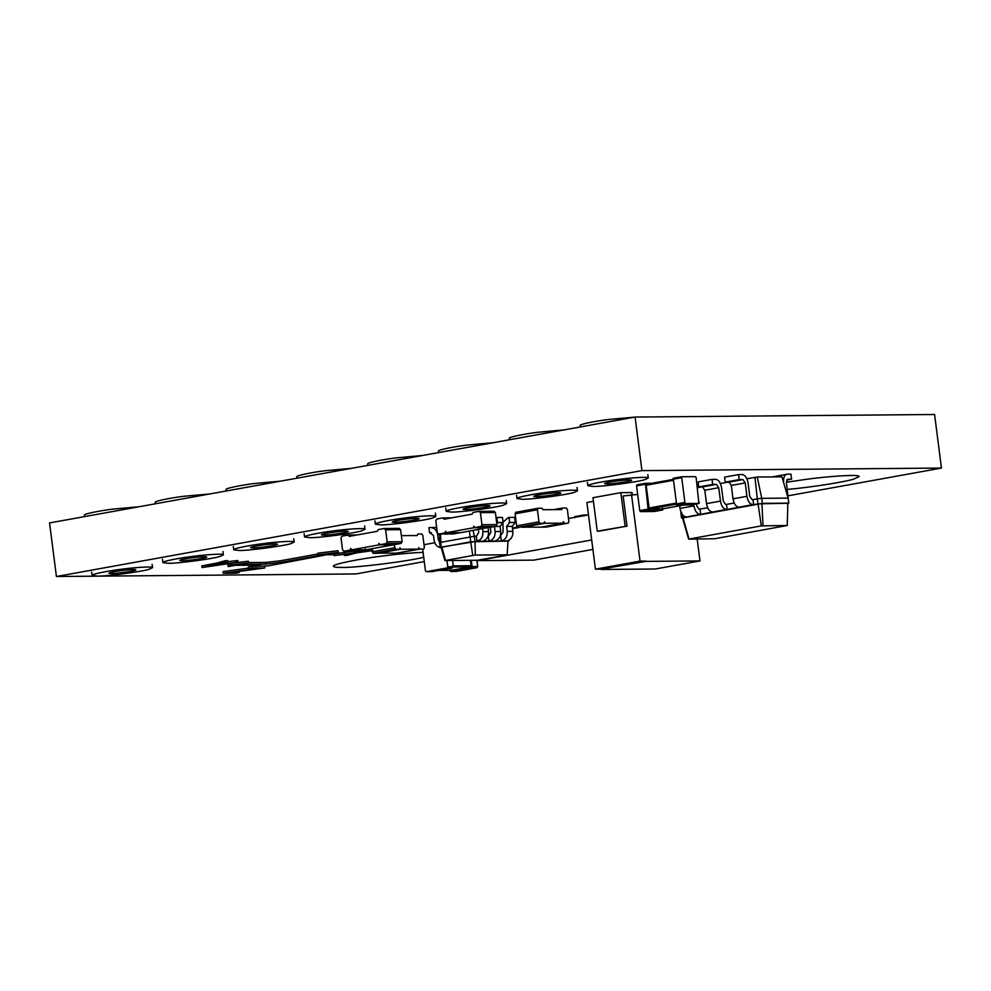 <?xml version="1.0" encoding="UTF-8"?>
<svg xmlns="http://www.w3.org/2000/svg" width="991" height="991" viewBox="0 0 991 991"><rect width="100%" height="100%" fill="white"/><g stroke="black" fill="none" stroke-linecap="round" stroke-linejoin="round"><path stroke-width="1.49" d="M788.105 495.797L941.45 468.062L934.587 414.498L635.082 417.05L49.55 522.938L56.413 576.502L355.918 573.95L424.272 561.587M941.45 468.062L641.945 470.614L635.082 417.05M641.945 470.614L56.413 576.502M423.083 552.359C409.779 552.928 395.558 554.242 380.395 556.298C359.795 558.862 331.737 564.325 333.434 566.332C333.942 567.149 336.791 567.521 341.982 567.434C353.676 568.004 407.078 561.587 423.714 557.239M787.288 489.393C812.298 487.287 846.81 481.552 853.969 479.037L859.11 476.584C860.795 474.02 827.51 476.287 805.324 479.458L786.383 482.283M592.977 486.432L587.849 485.776C586.821 484.574 603.655 481.292 616.03 479.755C629.335 477.848 649.303 476.485 648.3 478.021L645.203 479.508C639.579 481.787 601.203 486.891 592.977 486.432M606.913 483.918L604.634 483.62C605.03 482.146 630.672 478.876 631.502 480.177C633.868 480.821 612.723 484.066 606.913 483.918M580.317 426.96L580.131 425.511C579.103 424.309 595.938 421.026 608.313 419.49L634.773 417.112M522.158 499.241L517.029 498.572C516.001 497.383 532.836 494.1 545.211 492.564C558.515 490.656 578.484 489.294 577.468 490.83L574.384 492.316C568.76 494.596 530.383 499.687 522.158 499.241M536.094 496.726L533.815 496.429C534.211 494.955 559.841 491.685 560.683 492.985C563.049 493.629 541.904 496.875 536.094 496.726M509.498 439.769L509.312 438.319C508.284 437.118 525.119 433.835 537.481 432.299L563.953 429.921M451.339 512.05L446.21 511.381C445.182 510.179 462.017 506.909 474.379 505.373C487.696 503.465 507.665 502.103 506.649 503.639L503.564 505.113C497.94 507.404 459.564 512.496 451.339 512.05M465.275 509.523L462.995 509.238C463.379 507.764 489.021 504.493 489.864 505.794C492.23 506.438 471.072 509.684 465.275 509.523M438.666 452.565L438.48 451.128C437.465 449.926 454.299 446.644 466.662 445.108L493.134 442.717M380.507 524.858L375.378 524.189C374.363 522.988 391.197 519.705 403.56 518.169C416.864 516.274 436.845 514.911 435.829 516.447L432.745 517.921C427.121 520.213 388.745 525.304 380.507 524.858M394.455 522.331L392.176 522.034C392.56 520.572 418.202 517.302 419.044 518.603C421.398 519.247 400.253 522.492 394.455 522.331M367.847 465.374L367.661 463.924C366.645 462.735 383.48 459.452 395.843 457.916L422.315 455.526M309.688 537.667L304.559 536.998C303.543 535.797 320.378 532.514 332.741 530.978C346.045 529.083 366.026 527.72 365.01 529.256L361.926 530.73C356.302 533.022 317.925 538.113 309.688 537.667M323.636 535.14L321.357 534.843C321.741 533.381 347.383 530.111 348.213 531.399C350.579 532.056 329.433 535.301 323.636 535.14M297.027 478.182L296.842 476.733C295.826 475.531 312.661 472.261 325.023 470.725L351.483 468.334M238.868 550.476L233.74 549.807C232.724 548.605 249.559 545.323 261.921 543.786C275.225 541.891 295.194 540.529 294.191 542.065L291.106 543.539C285.482 545.83 247.106 550.922 238.868 550.476M252.816 547.949L250.537 547.651C250.921 546.19 276.563 542.919 277.393 544.208C279.759 544.864 258.614 548.097 252.816 547.949M226.208 490.991L226.022 489.542C224.994 488.34 241.829 485.07 254.204 483.534L280.664 481.143M168.049 563.272L162.92 562.615C161.892 561.414 178.727 558.131 191.102 556.595C204.406 554.687 224.375 553.337 223.371 554.873L220.275 556.347C214.651 558.639 176.274 563.73 168.049 563.272M181.985 560.757L179.705 560.46C180.102 558.986 205.744 555.716 206.574 557.016C208.94 557.673 187.794 560.906 181.985 560.757M155.389 503.8L155.203 502.35C154.175 501.149 171.009 497.866 183.385 496.33L209.844 493.952M97.229 576.081L92.101 575.424C91.073 574.223 107.908 570.94 120.283 569.404C133.587 567.496 153.555 566.134 152.54 567.67L149.455 569.156C143.831 571.435 105.455 576.539 97.229 576.081M111.165 573.566L108.886 573.269C109.283 571.795 134.912 568.524 135.755 569.825C138.121 570.469 116.975 573.715 111.165 573.566M84.569 516.608L84.384 515.159C83.355 513.957 100.19 510.675 112.553 509.139L139.025 506.76M564.325 523.112L563.284 521.613L563.483 523.124L544.765 523.285L544.567 521.774L543.923 523.285L539.984 523.322L538.955 521.823L537.407 509.77L538.051 508.259L541.99 508.222L543.018 509.721L561.736 509.56L562.393 508.049L566.319 508.011L567.36 509.51L568.896 521.563L568.252 523.075L542.015 527.15L546.103 527.088M546.029 527.113L568.326 523.075L545.942 527.113M553.597 509.634L562.393 508.049M521.761 527.299L543.997 523.285L517.686 527.361L516.645 525.862L515.097 513.809L515.667 512.297L538.051 508.259L515.754 512.285M563.483 523.124L541.173 527.15L522.43 527.175M544.765 523.285L522.455 527.311M493.939 511.257L478.963 511.381L480.412 512.657L481.96 524.71L480.895 526.444L475.036 527.497L490.012 527.373L495.872 526.32L496.925 524.586L495.389 512.533L494.125 511.232L478.963 511.381L473.103 512.434L472.05 514.168L444.166 519.21L442.717 517.934L436.858 518.987L435.805 520.721L437.341 532.774L438.79 534.062L453.767 533.926L460.109 532.65M453.407 533.938L438.617 534.075L444.649 532.997L445.702 531.263L445.9 532.774L473.785 527.732L473.587 526.221L474.862 527.522L490.012 527.373M451.747 517.847L442.717 517.934M488.736 527.398L460.877 532.65L445.9 532.774M473.785 527.732L488.761 527.596M341.003 537.865L342.539 549.918L343.988 551.207L349.848 550.141L350.913 548.407L351.099 549.918L378.983 544.877L378.785 543.365L380.234 544.641L386.094 543.588L387.159 541.854L385.61 529.801L384.161 528.525L378.302 529.578L377.249 531.312L349.365 536.354L347.915 535.078L342.056 536.131L341.003 537.865M358.606 551.07L364.824 550.017L349.848 550.141M358.792 551.095L343.815 551.219L358.965 551.07M356.946 534.979L347.915 535.078M394.852 544.517L401.07 543.464L386.094 543.588M399.138 528.389L384.161 528.525L399.323 528.376L400.587 529.677L402.135 541.73L401.07 543.464M351.099 549.918L366.075 549.782L393.96 544.74L378.983 544.877M395.037 544.53L380.234 544.641L395.211 544.517M401.355 535.673L417.211 535.536L417.855 534.025L421.794 533.988L422.823 535.487L424.371 547.54L423.727 549.051L419.788 549.088L397.49 553.127L401.566 553.065M377.237 553.263L399.46 549.262L400.042 547.75L400.228 549.262L418.945 549.101L418.759 547.589L419.788 549.088M377.075 553.3L399.385 549.262L395.459 549.299L373.149 553.325L377.162 553.288M394.009 544.542L395.459 549.299M418.945 549.101L396.648 553.127L377.905 553.151M371.724 548.766L373.149 553.325M400.228 549.262L377.918 553.288M476.906 560.274L477.712 566.53L477.005 567.682L456.368 571.411L450.756 571.46L471.382 567.732L472.088 566.579L471.295 560.324M455.402 570.556L456.368 571.411L455.402 570.556M449.79 570.605L450.756 571.46L449.753 570.333M470.44 560.324L471.121 565.725L470.415 566.877L451.462 570.308L438.703 570.42M450.496 569.453L451.462 570.308L450.496 569.453M452.577 560.485L453.37 566.728L452.664 567.893L432.026 571.621L426.415 571.671L447.052 567.942L447.759 566.778L446.953 560.534M431.073 570.766L432.026 571.621L431.073 570.766M434.715 542.758L424.012 544.703M425.449 570.816L426.415 571.671L425.449 570.816L422.686 549.249M637.671 494.422L623.141 495.983L627.006 526.122L599.121 531.164L597.251 531.176L592.965 497.705L620.837 492.663L632.072 492.564L632.32 494.472M593.423 501.359L586.895 502.548L595.43 569.168L640.037 561.092L645.81 561.055L601.19 569.119L595.43 569.168M631.502 494.472L640.037 561.092M697.181 539.067L699.98 560.918L645.847 561.389L601.19 569.119M601.24 569.453L655.373 568.995L699.98 560.918M637.002 484.834L636.569 485.838L637.002 484.834L645.364 483.323L651.867 483.261M639.74 510.613L648.102 509.101L645.364 483.323L644.93 484.326L636.569 485.838L639.74 510.613L640.434 511.616L648.795 510.105L662.645 509.981L654.333 511.492L640.434 511.616M654.283 511.492L654.717 510.489L654.283 511.492L662.645 509.981L663.078 508.978L662.645 509.981M648.102 509.101L648.795 510.105M684.025 505.001L662.013 508.978L662.397 507.974L661.963 508.99L649.229 509.089L677.113 504.047M673.508 480.288L645.624 485.33L646.058 484.314L649.229 509.089M699.324 502.425L698.89 503.428L690.529 504.939L690.962 503.936L690.529 504.939L676.68 505.063L673.248 478.281L681.61 476.77L695.459 476.646L696.153 477.65L698.89 503.428L685.041 503.552L681.61 476.77L681.176 477.773L672.815 479.285L673.248 478.281M746.892 478.74L757.26 477.03L781.949 476.82L788.13 498.114L788.774 503.131L787.833 503.614M757.26 477.03L761.745 498.337L788.13 498.114M697.441 487.683L701.764 486.903M720.395 483.534L728.249 482.109M754.956 477.278L757.31 498.832L761.745 498.337L762.389 503.354L788.774 503.131L787.845 503.255L787.238 525.49L714.573 538.745L688.646 539.141L761.299 525.887L787.238 525.49M680.904 511.913L680.879 512.954L681.746 512.496M752.987 499.613L752.058 499.613L749.753 496.293L748.044 482.89C747.09 477.848 745.182 475.073 742.284 474.565L738.543 474.602L739.187 479.619L742.928 479.582L745.232 482.914L746.941 496.305C747.895 501.359 749.803 504.134 752.702 504.642L753.631 504.63L752.987 499.613L757.31 498.832L757.954 503.849L787.845 503.255M726.502 504.407L725.573 504.407L723.269 501.074L721.547 487.683C720.606 482.642 718.686 479.867 715.799 479.359L712.058 479.384L712.702 484.413L716.443 484.376L718.748 487.708L720.457 501.099C721.398 506.141 723.319 508.928 726.205 509.436L727.146 509.424L726.502 504.407L734.17 503.019M696.524 503.862L696.772 505.868L699.076 509.201L707.685 507.801M680.879 512.954L681.523 517.983L726.205 509.436M682.489 517.971L761.918 503.478L763.02 525.701M681.944 513.995L688.98 538.968M753.631 504.63L758.078 503.911L761.299 525.887M700.018 509.188L700.662 514.218M727.146 509.424L752.702 504.642M787.907 503.601L787.089 503.663M783.608 482.592C783.262 477.538 784.463 474.739 787.213 474.181L790.954 474.156L791.598 479.173L787.684 479.223M772.311 476.894L787.213 474.181M787.511 479.272L786.408 482.567L788.217 498.758M679.69 505.782L680.024 508.408C680.978 513.462 682.886 516.237 685.784 516.745M693.774 504.357L693.973 505.893C694.914 510.935 696.834 513.71 699.72 514.218M738.543 474.602L724.607 477.117L725.251 482.146L728.992 482.109L731.296 485.441L733.006 498.832C733.947 503.874 735.867 506.649 738.753 507.157M712.058 479.384L698.11 481.911L698.754 486.928L702.495 486.903L704.799 490.235L706.521 503.626C707.463 508.668 709.383 511.443 712.269 511.951M791.598 479.173L786.73 480.053M682.452 517.847L688.646 539.141M725.251 482.146L739.187 479.619M698.754 486.928L712.702 484.413M322.905 554.799L280.143 562.529L266.096 564.09L240.887 564.3L248.592 562.9L231.361 564.994L228.203 566.592L235.313 565.304L260.534 565.093L257.103 566.257L267.892 565.935L326.646 554.774L332.468 554.725L338.278 552.371L318.074 554.849L322.905 554.799M317.962 553.981L279.933 560.856L280.143 562.529M279.933 560.856L265.873 562.405L266.096 564.09M265.873 562.405L248.555 562.554M231.361 564.994L231.151 563.322L248.382 561.228L248.592 562.9M231.151 563.322L227.992 564.92L228.203 566.592M318.074 554.849L317.863 553.164L338.067 550.699L338.278 552.371M235.858 573.182L223.272 573.281L256.917 568.648L248.555 568.71L252.222 568.054L264.808 567.942L229.999 572.662L239.141 572.587L235.858 573.182M248.468 568.103L223.062 571.609L223.272 573.281M252.222 568.054L251.999 566.381L248.332 567.038L248.555 568.71M264.547 566.27L264.808 567.942M251.999 566.381L257.152 566.332M238.918 570.915L239.141 572.587M372.851 550.265L358.878 552.21L365.468 550.327L363.003 550.352L353.713 552.854L334.066 555.579L351.669 553.474L344.422 555.493L346.639 555.48L356.636 552.867L371.972 550.736M365.258 548.655L365.468 550.327M353.676 551.132L353.713 552.854M353.502 551.182L333.843 553.907L334.066 555.579M344.211 553.82L344.422 555.493M227.794 561.637L237.852 560.559L238.063 562.231L202.04 567.533L225.477 562.343L227.88 562.318L221.476 564.176L238.063 562.231M217.289 564.709L217.079 563.037L201.83 565.861L202.04 567.533M217.079 563.037L225.267 560.671L225.477 562.343M225.267 560.671L227.67 560.646L227.88 562.318M235.697 560.584L235.92 562.256M588.468 514.862L568.5 518.466M519.457 527.336L512.52 528.599M592.903 549.423L533.654 560.138L477.501 560.621L591.689 539.971M587.737 514.986L583.649 515.023L583.773 516.026M583.649 515.023L574.73 516.645L574.854 517.649M517.203 527.125L512.434 527.906M516.732 527.125L516.856 528.129M501.644 522.876L502.809 522.864M508.854 540.318L507.999 541.458M439.793 534.062L439.57 542.548L474.416 536.242L476.386 536.23L477.03 541.247L508.94 540.975L508.011 541.111L507.132 555.047L477.315 560.274L444.947 560.547L475.271 555.059L507.64 554.787M440.512 534.062L441.082 547.106L477.03 541.247C481.168 539.959 483.125 536.75 482.927 531.622L488.538 531.572C488.749 536.701 486.779 539.909 482.642 541.197M469.375 531.102L470.75 541.817L508.011 541.111M473.19 530.42L475.061 541.272L475.271 555.059M500.244 536.032L503.081 532.167L502.933 522.505M488.08 536.131L489.195 541.148C493.332 539.86 495.302 536.639 495.091 531.523L500.703 531.473C500.913 536.602 498.944 539.81 494.806 541.098M508.073 541.445L507.256 541.507M439.57 542.548L440.202 547.565L470.75 541.817L472.732 555.344M439.583 542.027L438.319 539.686L437.675 534.669C436.585 529.702 433.897 527.336 429.623 527.559L428.93 527.683L429.574 532.7L433.488 535.425L434.132 540.442C435.222 545.409 437.898 547.788 442.172 547.552L440.202 547.565L441.899 547.044L445.442 560.274M476.386 536.23L478.74 532.378L478.368 529.479M500.715 536.02L501.359 541.049C505.497 539.748 507.466 536.54 507.256 531.411L512.88 531.362C513.078 536.49 511.108 539.699 506.983 540.999M488.551 536.131L490.917 532.278L490.272 527.249M436.659 527.423L429.623 527.559M482.555 528.723L482.927 531.622M503.081 522.121L508.333 517.513L514.651 517.339L515.295 522.368L512.236 526.345L512.88 531.362M487.894 526.555L488.538 531.572M509.027 517.389L509.671 522.418L506.612 526.394L507.256 531.411M496.045 517.649L496.863 517.5L497.507 522.517L496.689 522.666M496.863 517.5L502.474 517.451L503.118 522.468L500.071 526.444L494.447 526.494L495.091 531.523M500.071 526.444L500.703 531.473M441.144 547.441L444.947 560.547M431.519 532.687L429.574 532.7M509.671 522.418L515.295 522.368M497.507 522.517L503.118 522.468M627.006 526.122L597.251 531.176M625.135 526.134L620.837 492.663M562.231 508.073L553.635 509.634M537.407 509.77L515.097 513.809M538.955 521.823L516.645 525.862M539.984 523.322L517.686 527.361M480.412 512.657L495.389 512.533M481.96 524.71L496.925 524.586M480.895 526.444L495.872 526.32M443.076 517.934L451.661 517.859M444.649 532.997L459.626 532.873M356.859 535.004L348.275 535.078M400.587 529.677L385.61 529.801M402.135 541.73L387.159 541.854M394.418 547.8L372.108 551.826M477.712 566.53L472.088 566.579M477.005 567.682L471.382 567.732M470.415 566.877L453.37 567.025M471.121 565.725L452.404 565.886M453.37 566.728L447.759 566.778M452.664 567.893L447.052 567.942M646.058 484.314L673.942 479.272M648.535 508.098L676.419 503.056M661.963 508.99L684.001 505.001M676.68 505.063L685.041 503.552M675.986 504.06L684.347 502.548M680.024 508.408L693.973 505.893M733.006 498.832L746.941 496.305M731.296 485.441L745.232 482.914M728.992 482.109L742.928 479.582M706.521 503.626L720.457 501.099M704.799 490.235L718.748 487.708M702.495 486.903L716.443 484.376M439.645 539.674L438.319 539.686M439.781 534.644L437.675 534.669M506.612 526.394L512.236 526.345M508.978 522.542L514.589 522.492M496.813 522.641L502.425 522.591M587.849 485.776L587.415 482.419M648.3 478.021L647.866 474.677M517.029 498.572L516.596 495.227M577.468 490.83L577.047 487.485M446.21 511.381L445.777 508.036M506.649 503.639L506.228 500.294M375.378 524.189L374.957 520.845M435.829 516.447L435.396 513.103M304.559 536.998L304.138 533.654M365.01 529.256L364.577 525.911M233.74 549.807L233.306 546.462M294.191 542.065L293.757 538.708M162.92 562.615L162.487 559.258M223.371 554.873L222.938 551.516M92.101 575.424L91.668 572.067M152.54 567.67L152.119 564.325M456.244 571.423L450.632 571.473M451.339 570.32L438.641 570.42M431.915 571.634L426.291 571.683M645.314 483.323L636.953 484.834M673.88 479.285L646.008 484.326M698.952 503.428L690.578 504.939M681.56 476.77L673.199 478.281M256.892 564.585L257.103 566.257"/></g></svg>
